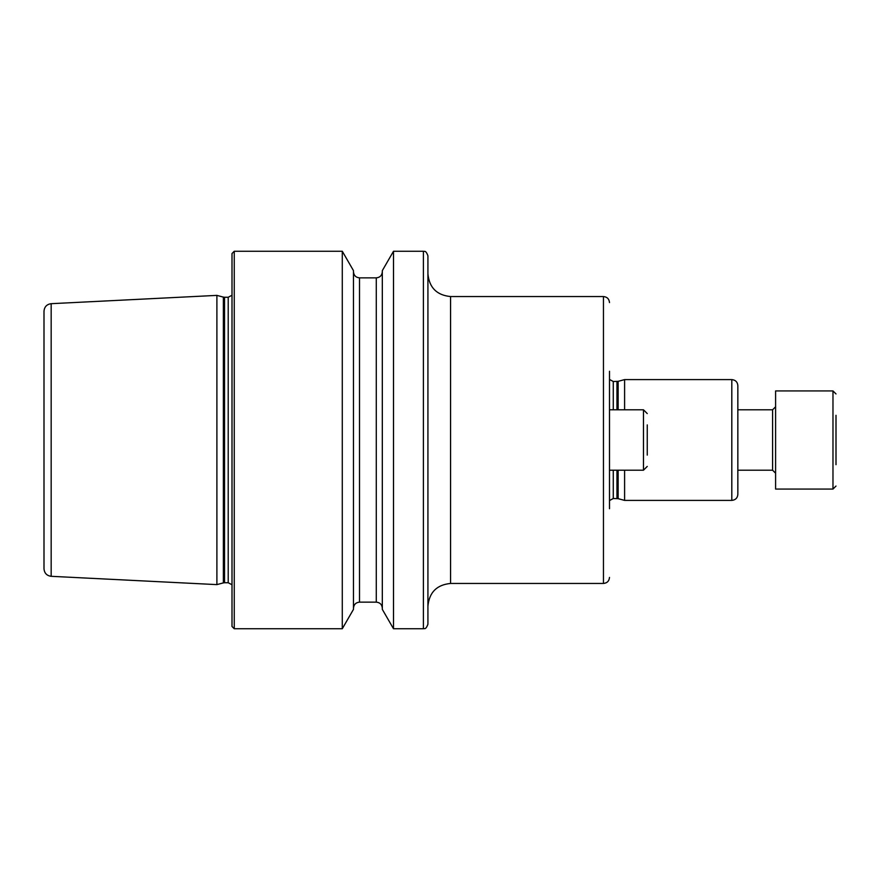 <?xml version="1.0" encoding="UTF-8"?>
<svg xmlns="http://www.w3.org/2000/svg" width="880" height="880" viewBox="0 0 880 880"><rect width="100%" height="100%" fill="white"/><g stroke="black" fill="none" stroke-linecap="round" stroke-linejoin="round"><path stroke-width="1.32" d="M609.499 508.728L609.499 371.272M624.602 409.805L624.602 379.599L618.134 381.337L613.272 381.491L609.499 379.456M772.585 409.805L772.585 470.195L737.847 470.195L737.847 494.362L737.847 385.638L737.847 409.805L772.585 409.805L775.599 406.78M51.172 303.688L51.172 576.312C46.783 575.696 44.396 573.188 44 568.777L44 311.223C44.396 306.812 46.783 304.304 51.172 303.688L216.898 295.383L216.898 584.617L223.366 582.89L223.366 297.11L216.898 295.383M232.001 440L232.001 253.517L234.256 251.251L234.256 628.749L232.001 626.483L232.001 440M342.287 251.251L353.474 270.633L353.474 609.367L342.287 628.749L342.287 251.251L234.256 251.251M393.503 628.749L382.316 609.367L382.316 270.633L393.503 251.251L393.503 628.749L423.39 628.749L423.39 251.251L393.503 251.251M423.39 628.749C424.248 628.023 425.546 630.553 427.922 624.217L427.922 255.783C425.546 249.447 424.248 251.977 423.39 251.251M624.602 379.599L731.808 379.599L731.808 500.401L624.602 500.401L624.602 470.195M836 415.316L836 464.684M832.975 390.929L775.599 390.929L775.599 489.071L832.975 489.071L832.975 390.929L836 393.943M647.251 455.103L647.251 424.897M609.499 409.805L643.478 409.805L643.478 470.195L609.499 470.195L609.499 440M603.46 296.549L450.571 296.549L450.571 583.451L603.46 583.451L603.46 296.549C607.123 296.912 609.136 298.925 609.499 302.588M618.134 470.195L618.134 498.663L613.272 498.509L613.272 470.195M616.957 409.805L616.957 381.491M613.272 409.805L613.272 381.491M616.957 498.509L616.957 470.195M618.134 409.805L618.134 381.337M224.532 297.264L228.217 297.264L228.217 582.736L224.532 582.736L224.532 297.264L223.366 297.11M359.513 277.86L376.277 277.86L376.277 602.14L359.513 602.14L359.513 277.86C355.85 277.508 353.837 275.495 353.474 271.821M613.272 498.509L609.499 500.544M731.808 379.599C735.515 379.995 737.528 382.008 737.847 385.638M224.532 582.736L223.366 582.89M228.217 582.736L232.001 584.76M359.513 602.14C355.85 602.492 353.837 604.505 353.474 608.179M376.277 602.14C379.951 602.492 381.964 604.505 382.316 608.179M450.571 583.451C436.81 584.793 429.264 592.339 427.922 606.1M450.571 296.549C436.81 295.207 429.264 287.661 427.922 273.9M376.277 277.86C379.951 277.508 381.964 275.495 382.316 271.821M342.287 628.749L234.256 628.749M228.217 297.264L232.001 295.24M51.172 576.312L216.898 584.617M731.808 500.401C735.515 500.005 737.528 497.992 737.847 494.362M618.134 498.663L624.602 500.401M603.46 583.451C607.123 583.088 609.136 581.075 609.499 577.412M832.975 489.071L836 486.057M772.585 470.195L775.599 473.22M643.478 409.805L647.251 413.578M643.478 470.195L647.251 466.422"/></g></svg>
